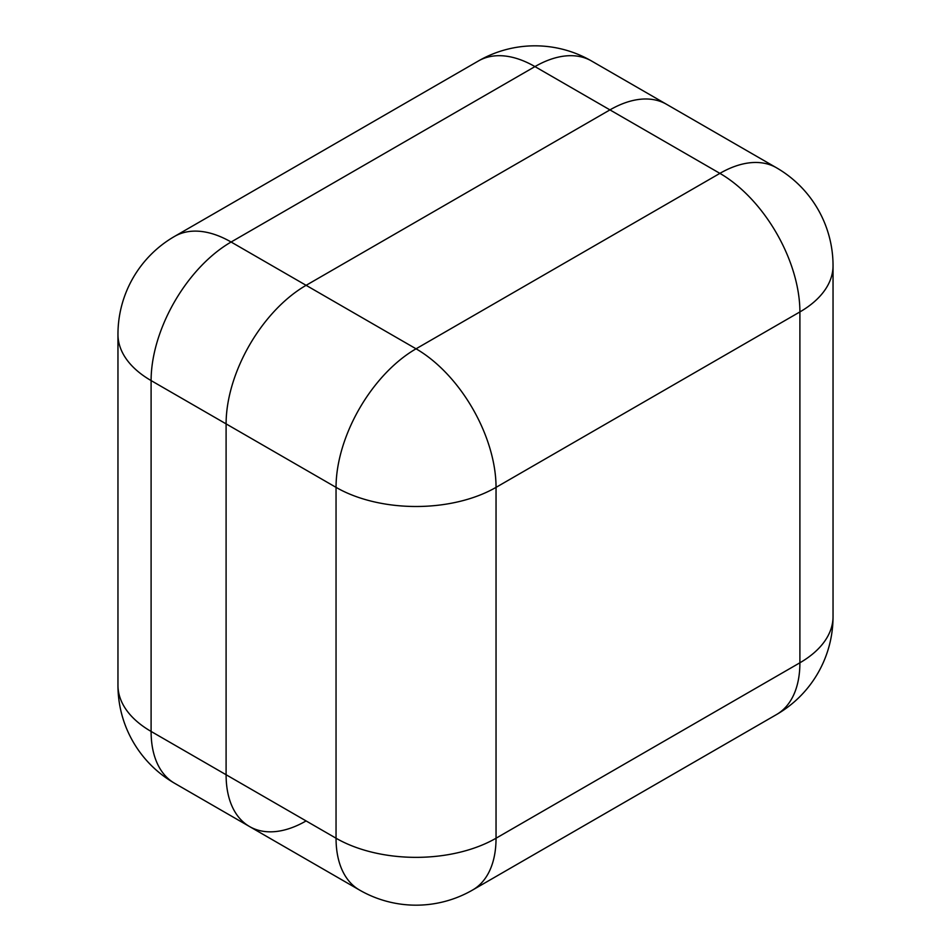 <?xml version="1.0" encoding="UTF-8"?>
<svg xmlns="http://www.w3.org/2000/svg" width="951" height="951" viewBox="0 0 951 951"><rect width="100%" height="100%" fill="white"/><g stroke="black" fill="none" stroke-linecap="round" stroke-linejoin="round"><path stroke-width="1.43" d="M174.532 783.232A113.133 65.322 -60 0 1 151.102 731.438L336.048 838.223L336.048 487.364L151.102 380.578L151.102 731.438A113.133 65.322 180 0 1 117.96 685.255A113.133 113.133 0 0 0 174.532 783.232L249.531 826.538A113.133 65.322 -60 0 1 226.1 774.744L226.1 423.884A113.133 65.322 -60 0 1 306.103 285.324L609.948 109.888A113.133 65.322 -60 0 1 666.52 104.289A113.133 65.322 120 0 0 609.948 109.888L306.103 285.324A113.133 65.322 120 0 0 226.1 423.884L226.1 774.744A113.133 65.322 120 0 0 249.531 826.538A113.133 65.322 120 0 0 306.103 820.927M117.96 685.255L117.96 334.395A113.133 65.322 -0 0 0 151.102 380.578A113.133 65.322 -60 0 1 231.105 242.018A113.133 65.322 60 0 0 174.532 236.419L478.389 60.983A113.133 65.322 60 0 1 534.949 66.594L231.105 242.018L416.051 348.803L719.895 173.367L534.949 66.594A113.133 65.322 -60 0 1 591.522 60.983L776.468 167.768A113.133 65.322 120 0 0 719.895 173.367A113.133 65.322 60 0 1 799.898 311.928L496.042 487.364L496.042 838.223L799.898 662.788L799.898 311.928A113.133 65.322 180 0 0 833.04 265.745A113.133 113.133 0 0 0 776.468 167.768M359.478 890.017A113.133 113.133 0 0 0 472.611 890.017A113.133 65.322 60 0 0 496.042 838.223A113.133 65.322 180 0 1 336.048 838.223A113.133 65.322 120 0 0 359.478 890.017L249.531 826.538M336.048 487.364A113.133 65.322 -0 0 0 496.042 487.364A113.133 65.322 60 0 0 416.051 348.803A113.133 65.322 120 0 0 336.048 487.364M833.04 616.605A113.133 65.322 -0 0 1 799.898 662.788A113.133 65.322 60 0 1 776.468 714.581A113.133 113.133 0 0 0 833.04 616.605L833.04 265.745M174.532 236.419A113.133 113.133 0 0 0 117.96 334.395M591.522 60.983A113.133 113.133 0 0 0 478.389 60.983M472.611 890.017L776.468 714.581"/></g></svg>
